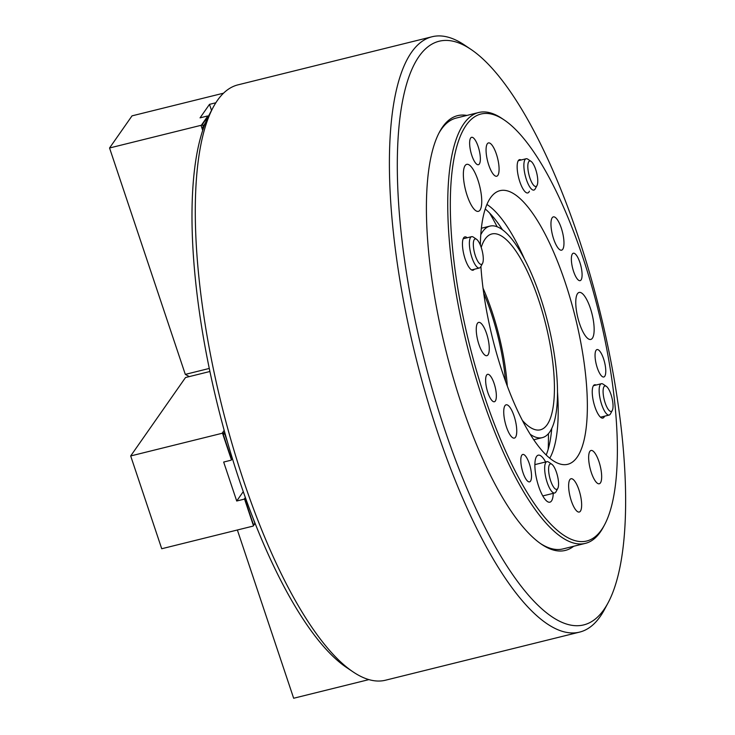 <?xml version="1.0" encoding="UTF-8"?>
<svg xmlns="http://www.w3.org/2000/svg" width="735" height="735" viewBox="0 0 735 735"><rect width="100%" height="100%" fill="white"/><g stroke="black" fill="none" stroke-linecap="round" stroke-linejoin="round"><path stroke-width="1.1" d="M573.677 546.27A223.954 67.841 -103.9 0 1 541.612 544.332A223.954 67.841 -103.9 0 1 445.612 349.355A223.954 67.841 -103.9 0 1 439.447 132.116A223.954 67.841 -103.9 0 1 442.534 127.054A223.954 67.841 -103.9 0 1 466.89 115.432M604.574 524.781A219.921 66.619 76.1 0 0 583.048 258.013A219.921 66.619 76.1 0 0 504.247 119.998A219.921 66.619 76.1 0 0 451.051 182.445A219.921 66.619 76.1 0 0 484.668 396.955A219.921 66.619 76.1 0 0 604.574 524.781L603.361 527.059A221.942 67.234 -103.9 0 1 585.382 543.367A221.942 67.234 -103.9 0 1 482.353 398.058A221.942 67.234 -103.9 0 1 478.595 112.528L456.196 118.078A221.942 67.234 76.1 0 0 441.294 129.369A221.942 67.234 76.1 0 0 438.841 133.274M540.537 543.588A221.942 67.234 76.1 0 0 562.992 548.916L585.382 543.367M432.079 36.75L237.975 84.856A306.679 92.904 76.1 0 0 217.376 100.465A306.679 92.904 76.1 0 0 213.141 107.402A306.679 92.904 76.1 0 0 221.584 404.884A306.679 92.904 76.1 0 0 353.048 671.873A306.679 92.904 76.1 0 0 385.544 680.206L579.639 632.1A306.679 92.904 -103.9 0 1 425.951 394.952A306.679 92.904 -103.9 0 1 411.481 52.35A306.679 92.904 -103.9 0 1 432.079 36.75A306.679 92.904 -103.9 0 1 464.566 45.083L470.988 49.41A300.624 91.067 76.1 0 0 418.941 56.531A300.624 91.067 76.1 0 0 444.491 428.808A300.624 91.067 76.1 0 0 603.977 609.536A300.624 91.067 76.1 0 0 608.13 602.737A300.624 91.067 76.1 0 0 599.852 311.125A300.624 91.067 76.1 0 0 470.988 49.41M608.13 602.737L604.473 609.554A306.679 92.904 -103.9 0 1 600.238 616.49A306.679 92.904 -103.9 0 1 579.639 632.1M353.048 671.873L346.635 667.555A300.624 91.067 -103.9 0 1 217.771 405.83A300.624 91.067 -103.9 0 1 209.493 114.219L213.141 107.402M548.181 449.278A173.515 52.562 76.1 0 0 548.429 433.659M497.154 226.793A173.515 52.562 76.1 0 0 489.639 213.095M530.22 434.275A108.955 33.002 76.1 0 0 542.338 437.628A108.955 33.002 76.1 0 0 549.661 432.088A108.955 33.002 76.1 0 0 544.516 310.372A108.955 33.002 76.1 0 0 489.914 226.123A108.955 33.002 76.1 0 0 482.601 231.672A108.955 33.002 76.1 0 0 480.773 234.759M522.42 420.475A100.879 30.558 76.1 0 0 540.4 429.8A100.879 30.558 76.1 0 0 547.171 424.665A100.879 30.558 76.1 0 0 542.412 311.971A100.879 30.558 76.1 0 0 491.853 233.96A100.879 30.558 76.1 0 0 485.082 239.095A100.879 30.558 76.1 0 0 481.204 247.41M507.288 386.031A100.879 30.558 76.1 0 0 483.024 288.129M505.542 381.272A96.845 29.336 76.1 0 0 483.704 293.146M224.184 430.361L222.135 433.283L224.882 434.312L223.477 432.851L224.947 433.117M209.907 371.497L185.514 377.533L130.683 455.957L222.135 433.283M224.726 432.345L224.57 431.767M226.15 437.426L225.039 434.091M227.51 442.167L224.882 434.312M232.37 458.438L231.139 460.193L223.67 462.049L236.716 501.013L244.176 499.166L246.234 499.929M232.278 458.153L231.139 460.193M243.276 491.623L236.716 501.013M245.352 497.485L244.176 499.166M245.913 499.047L245.729 498.532M254.999 523.063L254.154 524.533L254.843 523.164L252.059 515.529M254.843 523.164L253.722 519.82M255.1 523.32L253.18 526.076L161.728 548.742L130.683 455.957M254.687 523.384L253.18 526.076M253.428 525.608L244.672 499.442M231.387 459.733L222.631 433.567M237.368 529.99L293.66 698.25L368.896 679.609M202.695 130.38L201.004 125.327L109.552 147.992L132.024 115.854L223.513 93.189M215.833 102.781L209.493 104.352L200.049 117.857L207.518 116.001L208.29 116.543M211.524 110.425L209.493 104.352M203.476 128.083L202.52 127.458L205.579 122.57M203.889 125.933L204.697 124.775M204.275 125.878L202.731 128.092L202.52 127.458M203.678 125.29L201.004 125.327M209.264 368.446L185.303 374.391L109.552 147.992M185.303 374.391L189.272 376.605M201.463 125.106L207.803 116.038M528.116 170.428A13.111 3.969 76.1 0 0 532.269 183.346A13.111 3.969 76.1 0 0 537.009 185.486A13.111 3.969 76.1 0 0 537.478 177.016A13.111 3.969 76.1 0 0 531.028 161.351A13.111 3.969 76.1 0 0 528.116 170.428M537.009 185.486L535.19 188.895A16.142 4.888 -103.9 0 1 533.876 190.08A16.142 4.888 -103.9 0 1 524.239 170.355A16.142 4.888 -103.9 0 1 526.113 158.751A16.142 4.888 -103.9 0 1 527.822 159.183L531.028 161.351M480.01 263.975A13.111 3.969 76.1 0 0 482.528 263.415A13.111 3.969 76.1 0 0 482.178 250.773A13.111 3.969 76.1 0 0 476.602 239.316A13.111 3.969 76.1 0 0 476.537 239.27A13.111 3.969 76.1 0 0 473.634 248.43A13.111 3.969 76.1 0 0 480.01 263.975M482.528 263.415L480.699 266.823A16.142 4.888 -103.9 0 1 479.395 268.009A16.142 4.888 -103.9 0 1 477.612 267.522A16.142 4.888 -103.9 0 1 470.179 250.883A16.142 4.888 -103.9 0 1 471.622 236.67A16.142 4.888 -103.9 0 1 473.331 237.111A16.142 4.888 -103.9 0 1 473.404 237.166M558.26 479.918A13.111 3.969 76.1 0 0 551.82 464.254A13.111 3.969 76.1 0 0 548.898 473.331A13.111 3.969 76.1 0 0 553.06 486.248A13.111 3.969 76.1 0 0 557.801 488.389A13.111 3.969 76.1 0 0 558.26 479.918M557.801 488.389L555.972 491.798A16.142 4.888 -103.9 0 1 554.668 492.983A16.142 4.888 -103.9 0 1 545.021 473.257A16.142 4.888 -103.9 0 1 546.904 461.654A16.142 4.888 -103.9 0 1 548.613 462.085L551.82 464.254M606.366 386.362A13.111 3.969 76.1 0 0 606.301 386.325A13.111 3.969 76.1 0 0 603.398 395.476A13.111 3.969 76.1 0 0 609.774 411.03A13.111 3.969 76.1 0 0 612.292 410.461A13.111 3.969 76.1 0 0 611.943 397.819A13.111 3.969 76.1 0 0 606.366 386.362M612.292 410.461L610.463 413.869A16.142 4.888 -103.9 0 1 609.159 415.054A16.142 4.888 -103.9 0 1 607.376 414.568A16.142 4.888 -103.9 0 1 599.944 397.929A16.142 4.888 -103.9 0 1 601.386 383.725A16.142 4.888 -103.9 0 1 603.095 384.166A16.142 4.888 -103.9 0 1 603.169 384.212M573.566 271.399A14.121 4.281 76.1 0 0 580.126 280.651A14.121 4.281 76.1 0 0 579.887 262.478A14.121 4.281 76.1 0 0 573.328 253.226A14.121 4.281 76.1 0 0 573.566 271.399M487.829 392.49A14.121 4.281 76.1 0 0 494.389 401.742A14.121 4.281 76.1 0 0 494.15 383.569A14.121 4.281 76.1 0 0 487.59 374.326A14.121 4.281 76.1 0 0 487.829 392.49M597.252 367.748A14.121 4.281 76.1 0 0 603.812 376.991A14.121 4.281 76.1 0 0 603.573 358.827A14.121 4.281 76.1 0 0 597.013 349.575A14.121 4.281 76.1 0 0 597.252 367.748M522.998 472.614A14.121 4.281 76.1 0 0 529.558 481.866A14.121 4.281 76.1 0 0 529.319 463.693A14.121 4.281 76.1 0 0 522.76 454.45A14.121 4.281 76.1 0 0 522.998 472.614M471.833 155.471A14.121 4.281 76.1 0 0 478.393 164.723A14.121 4.281 76.1 0 0 478.154 146.55A14.121 4.281 76.1 0 0 471.594 137.307A14.121 4.281 76.1 0 0 471.833 155.471M545.627 461.966A24.209 7.332 76.1 0 0 538.231 455.176A24.209 7.332 76.1 0 0 538.645 486.322A24.209 7.332 76.1 0 0 549.881 502.18A24.209 7.332 76.1 0 0 553.244 493.341M467.138 195.501A24.209 7.332 76.1 0 0 478.384 211.349A24.209 7.332 76.1 0 0 477.97 180.204A24.209 7.332 76.1 0 0 466.734 164.346A24.209 7.332 76.1 0 0 467.138 195.501M579.538 323.575A24.209 7.332 76.1 0 0 590.784 339.432A24.209 7.332 76.1 0 0 590.37 308.277A24.209 7.332 76.1 0 0 579.134 292.429A24.209 7.332 76.1 0 0 579.538 323.575M571.306 500.811A17.153 5.191 76.1 0 0 579.263 512.038A17.153 5.191 76.1 0 0 578.978 489.979A17.153 5.191 76.1 0 0 571.012 478.751A17.153 5.191 76.1 0 0 571.306 500.811M506.406 426.86A17.153 5.191 76.1 0 0 514.371 438.097A17.153 5.191 76.1 0 0 514.077 416.028A17.153 5.191 76.1 0 0 506.121 404.801A17.153 5.191 76.1 0 0 506.406 426.86M478.926 344.458A17.153 5.191 76.1 0 0 486.882 355.685A17.153 5.191 76.1 0 0 486.598 333.626A17.153 5.191 76.1 0 0 478.632 322.399A17.153 5.191 76.1 0 0 478.926 344.458M467.184 237.773A17.153 5.191 76.1 0 0 464.842 236.89A17.153 5.191 76.1 0 0 465.126 258.959A17.153 5.191 76.1 0 0 473.092 270.186A17.153 5.191 76.1 0 0 474.268 269.276M488.738 164.998A17.153 5.191 76.1 0 0 496.704 176.225A17.153 5.191 76.1 0 0 496.41 154.157A17.153 5.191 76.1 0 0 488.453 142.93A17.153 5.191 76.1 0 0 488.738 164.998M521.133 159.982A17.153 5.191 76.1 0 0 519.535 159.651A17.153 5.191 76.1 0 0 519.82 181.71A17.153 5.191 76.1 0 0 527.785 192.938A17.153 5.191 76.1 0 0 529.402 191.192M553.63 238.939A17.153 5.191 76.1 0 0 561.595 250.166A17.153 5.191 76.1 0 0 561.301 228.107A17.153 5.191 76.1 0 0 553.345 216.88A17.153 5.191 76.1 0 0 553.63 238.939M596.085 385.039A17.153 5.191 76.1 0 0 594.624 384.782A17.153 5.191 76.1 0 0 594.918 406.85A17.153 5.191 76.1 0 0 602.875 418.077A17.153 5.191 76.1 0 0 604.547 416.203M591.317 472.541A17.153 5.191 76.1 0 0 599.282 483.768A17.153 5.191 76.1 0 0 598.988 461.699A17.153 5.191 76.1 0 0 591.032 450.472A17.153 5.191 76.1 0 0 591.317 472.541M478.595 112.528A221.942 67.234 -103.9 0 1 502.106 118.555L504.247 119.998M549.789 458.199A137.197 41.564 76.1 0 0 557.516 392.196M546.206 454.993A137.197 41.564 76.1 0 0 551.755 428.459M480.911 266.428A140.955 42.694 76.1 0 0 502.336 372.011A140.955 42.694 76.1 0 0 566.097 464.594A140.955 42.694 76.1 0 0 565.38 282.957A140.955 42.694 76.1 0 0 498.33 191.192A140.955 42.694 76.1 0 0 480.341 245.086M524.56 259.216A137.197 41.564 76.1 0 0 486.901 204.459M502.529 229.844A137.197 41.564 76.1 0 0 485.229 208.97M231.589 459.393L222.953 433.595M253.63 525.268L244.994 499.469M201.794 125.308L208.051 116.378M481.351 228.245L489.914 226.123M533.775 439.75L542.338 437.628M526.113 158.751L518.267 160.689M479.395 268.009L471.622 269.929M471.622 236.67L463.169 238.765M476.537 239.27L473.331 237.111M546.904 461.654L534.859 464.63M554.668 492.983L542.788 495.932M606.301 386.325L603.095 384.166M601.386 383.725L593.448 385.691M609.159 415.054L600.523 417.195"/></g></svg>
